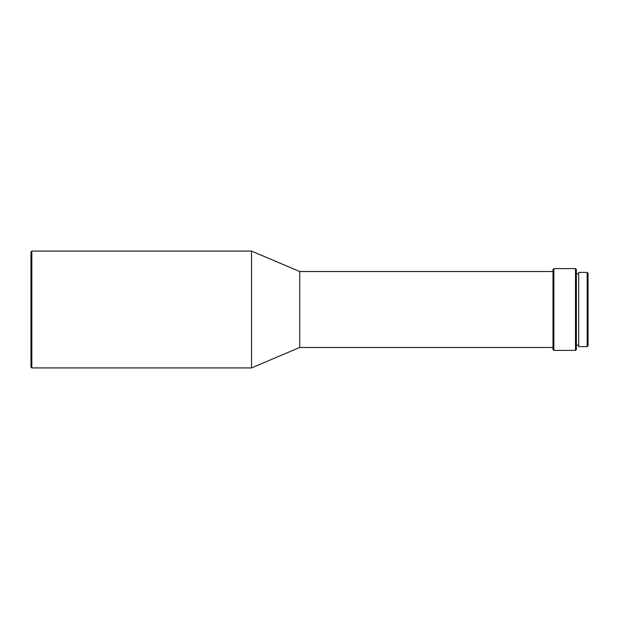 <?xml version="1.0" encoding="UTF-8"?>
<svg xmlns="http://www.w3.org/2000/svg" width="619" height="619" viewBox="0 0 619 619"><rect width="100%" height="100%" fill="white"/><g stroke="black" fill="none" stroke-linecap="round" stroke-linejoin="round"><path stroke-width="0.93" d="M587.176 346.601L588.05 345.727L588.05 273.273L587.176 272.399L578.703 272.399L578.703 346.601L587.176 346.601L587.176 272.399M578.703 273.861L576.366 273.861M578.703 345.139L576.366 345.139M575.492 350.4L576.366 349.526L576.366 269.474L575.492 268.6L553.873 268.6L553.873 350.4L575.492 350.4L575.492 268.6M553.873 350.4L552.991 349.526L552.991 269.474L553.873 268.6M552.991 271.524L299.712 271.524L251.515 251.074L31.824 251.074L31.824 367.926L251.515 367.926L251.515 251.074M552.991 347.476L299.712 347.476L299.712 271.524M299.712 347.476L251.515 367.926M31.824 367.926L30.95 367.052L30.95 251.948L31.824 251.074"/></g></svg>
